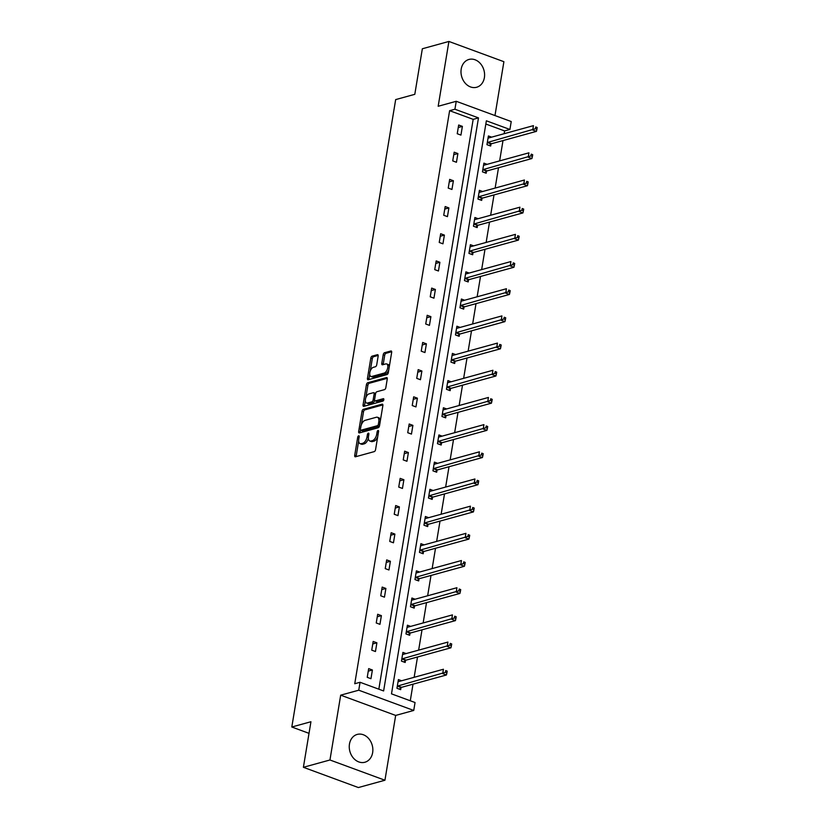 <?xml version="1.0" encoding="UTF-8"?>
<svg xmlns="http://www.w3.org/2000/svg" width="829" height="829" viewBox="0 0 829 829"><rect width="100%" height="100%" fill="white"/><g stroke="black" fill="none" stroke-linecap="round" stroke-linejoin="round"><path stroke-width="1.24" d="M358.646 435.795A1.275 0.653 -69.8 0 0 357.713 437.194L354.708 455.37A1.813 0.933 -69.8 0 0 355.123 456.789A1.813 0.933 -69.8 0 0 355.465 456.789L374.242 451.618A1.813 0.933 -69.8 0 0 375.568 449.629L378.573 431.453A1.275 0.653 -69.8 0 0 378.283 430.469A1.275 0.653 -69.8 0 0 378.045 430.458A1.275 0.653 -69.8 0 0 377.112 431.857L376.729 434.209A5.813 3.005 -69.8 0 1 372.48 440.603L370.915 441.028A5.813 3.005 -69.8 0 1 369.817 441.007A5.813 3.005 -69.8 0 1 368.49 436.479L368.874 434.127A1.275 0.653 -69.8 0 0 368.584 433.132A1.275 0.653 -69.8 0 0 368.345 433.132A1.275 0.653 -69.8 0 0 367.413 434.531L367.029 436.883A5.813 3.005 -69.8 0 1 362.781 443.266L361.216 443.702A5.813 3.005 -69.8 0 1 360.118 443.681A5.813 3.005 -69.8 0 1 358.791 439.142L359.175 436.8A1.275 0.653 -69.8 0 0 358.884 435.805A1.275 0.653 -69.8 0 0 358.646 435.795M484.385 77.625A14.425 11.585 -105.4 0 1 476.623 87.263A14.425 11.585 -105.4 0 1 461.204 69.087A14.425 11.585 -105.4 0 1 468.965 59.45A14.425 11.585 -105.4 0 1 484.385 77.625M372.646 752.597A14.425 11.585 -105.4 0 1 364.884 762.245A14.425 11.585 -105.4 0 1 349.465 744.069A14.425 11.585 -105.4 0 1 357.226 734.421A14.425 11.585 -105.4 0 1 372.646 752.597M384.936 780.234L358.377 787.55L303.393 767.302L329.952 759.986L384.936 780.234L395.671 715.427L413.733 710.453L358.75 690.205L360.055 682.277L383.62 690.951L478.478 117.894L454.924 109.221L456.24 101.293L511.224 121.542L509.918 129.469L486.364 120.796L391.495 693.852L415.049 702.526L413.733 710.453M494.975 115.563L503.897 61.698L448.903 41.45L438.178 106.267L456.24 101.293M303.393 767.302L310.937 721.738L291.808 727.002L395.671 99.594L414.801 94.319L422.344 48.766L448.903 41.45M378.159 356.118A1.813 0.933 -69.8 0 0 377.744 354.698A1.813 0.933 -69.8 0 0 377.402 354.698L372.128 356.149A1.813 0.933 -69.8 0 0 370.801 358.138L367.465 378.325A1.813 0.933 -69.8 0 0 367.879 379.744A1.813 0.933 -69.8 0 0 368.221 379.744L386.998 374.573A1.813 0.933 -69.8 0 0 388.324 372.584L391.661 352.398A1.813 0.933 -69.8 0 0 391.247 350.988A1.813 0.933 -69.8 0 0 390.905 350.978L384.542 352.729A1.813 0.933 -69.8 0 0 383.216 354.729L381.786 363.361A1.813 0.933 -69.8 0 0 382.2 364.781A1.813 0.933 -69.8 0 0 382.542 364.781L385.703 363.921A4.86 2.508 -69.8 0 1 386.625 363.931A4.86 2.508 -69.8 0 1 387.557 368.542A4.86 2.508 -69.8 0 1 384.19 373.071L371.827 376.47A4.86 2.508 -69.8 0 1 370.905 376.449A4.86 2.508 -69.8 0 1 369.972 371.848A4.86 2.508 -69.8 0 1 373.34 367.32L375.402 366.75A1.813 0.933 -69.8 0 0 376.729 364.76L378.159 356.118M395.671 715.427L340.688 695.168L329.952 759.986M340.688 695.168L358.75 690.205M378.832 689.189L473.172 119.355L449.619 110.682L354.75 683.738L360.055 682.277M449.619 110.682L454.924 109.221M363.33 409.329A1.813 0.933 -69.8 0 0 362.004 411.329L358.656 431.515A1.813 0.933 -69.8 0 0 359.071 432.925A1.813 0.933 -69.8 0 0 359.423 432.935L378.19 427.764A1.813 0.933 -69.8 0 0 379.516 425.764L382.863 405.588A1.813 0.933 -69.8 0 0 382.449 404.169A1.813 0.933 -69.8 0 0 382.096 404.169L363.33 409.329L364.812 409.878A1.813 0.933 -69.8 0 0 363.485 411.878L361.34 424.862M363.061 404.915L366.408 384.739A1.813 0.933 -69.8 0 1 367.724 382.739L386.501 377.568A1.813 0.933 -69.8 0 1 386.842 377.578A1.813 0.933 -69.8 0 1 387.257 378.998L385.837 387.63A1.813 0.933 -69.8 0 1 384.511 389.63L376.894 391.723A1.813 0.933 -69.8 0 0 375.568 393.723L374.615 399.454A1.813 0.933 -69.8 0 0 375.029 400.863A1.813 0.933 -69.8 0 0 375.382 400.873L383.309 398.687A1.275 0.653 -69.8 0 1 383.547 398.697A1.275 0.653 -69.8 0 1 383.786 399.899A1.275 0.653 -69.8 0 1 382.905 401.091L363.817 406.345A1.813 0.933 -69.8 0 1 363.475 406.334A1.813 0.933 -69.8 0 1 363.061 404.915L364.553 405.464L365.351 400.635M291.808 727.002L309.01 733.344M487.131 164.329L483.898 163.147L482.457 171.852L486.167 173.22L486.488 171.271M478.126 218.69L474.893 217.509L473.452 226.213L477.172 227.581L477.494 225.633M469.131 273.052L465.898 271.86L464.458 280.575L468.167 281.943L468.489 279.995M460.126 327.414L456.893 326.222L455.453 334.937L459.173 336.305L459.494 334.356M451.131 381.775L447.898 380.584L446.458 389.298L450.168 390.666L450.499 388.718M442.126 436.137L438.904 434.945L437.453 443.66L441.173 445.028L441.494 443.08M433.132 490.499L429.899 489.307L428.458 498.022L432.168 499.39L432.5 497.441M424.127 544.86L420.904 543.669L419.464 552.383L423.173 553.751L423.495 551.803M415.132 599.222L411.899 598.03L410.459 606.745L414.179 608.113L414.5 606.165M406.127 653.584L402.904 652.392L401.464 661.107L405.174 662.475L405.495 660.516M410.272 700.764L413.018 684.174M414.148 677.314L417.515 656.993M418.645 650.133L422.013 629.812M423.153 622.952L426.51 602.631M427.65 595.771L431.007 575.45M432.147 568.59L435.515 548.27M436.645 541.41L440.012 521.089M441.142 514.229L444.51 493.918M445.65 487.048L449.007 466.737M450.147 459.867L453.515 439.557M454.644 432.686L458.012 412.376M459.142 405.516L462.509 385.195M463.649 378.335L467.007 358.014M468.147 351.154L471.504 330.833M472.644 323.973L476.012 303.652M477.141 296.792L480.509 276.471M481.649 269.612L485.006 249.291M486.146 242.431L489.504 222.11M490.644 215.25L494.011 194.929M495.141 188.069L498.509 167.748M499.638 160.888L503.006 140.567M504.146 133.707L504.602 130.93L485.825 124.018M401.63 680.764L398.407 679.573L396.956 688.277L400.676 689.655L400.998 687.697M410.635 626.403L407.402 625.211L405.961 633.926L409.671 635.294L409.992 633.346M419.629 572.041L416.396 570.849L414.956 579.564L418.676 580.932L418.997 578.984M428.634 517.679L425.401 516.488L423.961 525.203L427.671 526.57L427.992 524.622M437.629 463.318L434.396 462.126L432.956 470.841L436.676 472.209L436.997 470.261M446.634 408.956L443.401 407.764L441.961 416.479L445.67 417.847L445.992 415.899M455.629 354.594L452.396 353.403L450.955 362.118L454.675 363.485L454.997 361.537M464.623 300.233L461.401 299.041L459.96 307.756L463.67 309.124L463.991 307.176M473.628 245.871L470.395 244.69L468.955 253.394L472.675 254.762L472.996 252.814M482.623 191.509L479.4 190.328L477.95 199.033L481.67 200.4L481.991 198.452M491.628 137.148L488.395 135.966L486.955 144.671L490.664 146.039L490.996 144.091M504.602 130.93L509.918 129.469M473.172 119.355L478.478 117.894M462.385 126.381L460.945 135.096L457.235 133.728L458.675 125.013L462.385 126.381L458.261 127.521M457.888 153.562L456.447 162.277L452.727 160.909L454.178 152.194L457.888 153.562L453.764 154.702M453.39 180.743L451.95 189.458L448.23 188.09L449.67 179.375L453.39 180.743L449.256 181.883M448.893 207.924L447.442 216.638L443.733 215.271L445.173 206.556L448.893 207.924L444.758 209.063M444.385 235.104L442.945 243.819L439.235 242.451L440.676 233.737L444.385 235.104L440.261 236.244M439.888 262.285L438.448 271L434.728 269.632L436.178 260.917L439.888 262.285L435.764 263.425M435.391 289.466L433.95 298.181L430.23 296.813L431.671 288.098L435.391 289.466L431.256 290.606M430.893 316.647L429.453 325.362L425.733 323.994L427.173 315.279L430.893 316.647L426.759 317.787M426.396 343.828L424.945 352.543L421.236 351.175L422.676 342.46L426.396 343.828L422.262 344.968M421.888 371.009L420.448 379.723L416.738 378.356L418.179 369.641L421.888 371.009L417.764 372.148M417.391 398.189L415.951 406.904L412.231 405.536L413.681 396.822L417.391 398.189L413.267 399.329M412.894 425.37L411.453 434.085L407.733 432.717L409.174 424.002L412.894 425.37L408.759 426.51M408.396 452.551L406.946 461.266L403.236 459.898L404.676 451.183L408.396 452.551L404.262 453.691M403.889 479.732L402.448 488.447L398.739 487.079L400.179 478.364L403.889 479.732L399.765 480.872M399.391 506.913L397.951 515.617L394.231 514.249L395.682 505.545L399.391 506.913L395.267 508.053M394.894 534.094L393.454 542.798L389.734 541.43L391.174 532.726L394.894 534.094L390.76 535.223M390.397 561.274L388.956 569.979L385.236 568.611L386.677 559.907L390.397 561.274L386.262 562.404M385.889 588.455L384.449 597.16L380.739 595.792L382.179 587.087L385.889 588.455L381.765 589.585M381.392 615.636L379.951 624.341L376.242 622.973L377.682 614.268L381.392 615.636L377.268 616.766M376.894 642.817L375.454 651.521L371.734 650.154L373.174 641.449L376.894 642.817L372.76 643.946M372.397 669.998L370.957 678.702L367.237 677.334L368.677 668.62L372.397 669.998L368.263 671.127M360.118 443.681L361.61 444.23A5.813 3.005 -69.8 0 0 362.708 444.251L361.216 443.702M368.377 438.126A5.813 3.005 -69.8 0 1 364.273 443.816L362.708 444.251M369.817 441.007L371.309 441.556A5.813 3.005 -69.8 0 0 372.408 441.577L370.915 441.028M377.723 436.634A5.813 3.005 -69.8 0 1 373.972 441.152L372.408 441.577M358.677 440.924L356.201 455.919A1.813 0.933 -69.8 0 0 356.169 456.603M382.884 404.904L364.812 409.878M360.491 429.982L360.149 432.054A1.813 0.933 -69.8 0 0 360.118 432.738M360.428 429.225A1.275 0.653 -69.8 0 0 360.719 430.22A1.275 0.653 -69.8 0 0 360.967 430.22L377.444 425.691A1.275 0.653 -69.8 0 0 378.366 424.293L378.78 421.806A5.813 3.005 -69.8 0 0 377.454 417.277A5.813 3.005 -69.8 0 0 376.345 417.256L365.081 420.355A5.813 3.005 -69.8 0 0 360.843 426.748L360.428 429.225M362.024 430.614A1.275 0.653 -69.8 0 0 362.211 430.769A1.275 0.653 -69.8 0 0 362.449 430.769L360.967 430.22M379.527 425.702A1.275 0.653 -69.8 0 1 378.926 426.23L362.449 430.769M380.376 420.583A5.813 3.005 -69.8 0 0 378.936 417.826L377.454 417.277M365.817 397.775L367.889 385.288L366.408 384.739M387.288 378.314L369.216 383.288A1.813 0.933 -69.8 0 0 367.889 385.288M376.252 401.195A1.813 0.933 -69.8 0 0 376.521 401.412A1.813 0.933 -69.8 0 0 376.863 401.423L383.858 399.495M368.988 393.899A4.86 2.508 -69.8 0 0 365.62 398.428A4.86 2.508 -69.8 0 0 366.553 403.029A4.86 2.508 -69.8 0 0 367.475 403.049L371.827 401.847A1.813 0.933 -69.8 0 0 373.154 399.847L374.107 394.127A1.813 0.933 -69.8 0 0 373.692 392.708A1.813 0.933 -69.8 0 0 373.351 392.697L368.988 393.899M366.553 403.029L368.045 403.578A4.86 2.508 -69.8 0 0 368.967 403.599L367.475 403.049M373.154 399.847L374.646 400.397A1.813 0.933 -69.8 0 1 373.319 402.397L368.967 403.599M375.568 393.734A1.813 0.933 -69.8 0 0 375.174 393.257L373.692 392.708M364.553 405.464A1.813 0.933 -69.8 0 0 364.522 406.148M370.905 376.449L372.397 376.998A4.86 2.508 -69.8 0 0 373.309 377.019L371.827 376.47M388.749 369.993A4.86 2.508 -69.8 0 1 385.672 373.61L373.309 377.019M389.309 366.656A4.86 2.508 -69.8 0 0 388.107 364.48L386.625 363.931M391.692 351.714L386.024 353.278A1.813 0.933 -69.8 0 0 384.708 355.278L383.278 363.91A1.813 0.933 -69.8 0 0 383.247 364.594M369.713 374.273L368.946 378.874A1.813 0.933 -69.8 0 0 368.926 379.558M378.179 355.434L373.62 356.688A1.813 0.933 -69.8 0 0 372.294 358.688L370.262 370.946M398.107 681.365L398.676 681.573M399.288 689.137L401.174 687.552A1.845 0.953 110.2 0 1 401.588 687.324L446.427 674.982L442.717 673.604L443.432 669.252L398.594 681.593A1.845 0.953 110.2 0 1 398.241 681.593A1.845 0.953 110.2 0 1 398.221 681.583L398.075 681.521M397.288 686.329L397.454 686.184A1.845 0.953 110.2 0 1 397.868 685.956L445.422 672.329L446.914 672.879L447.204 671.138L445.712 670.588L445.422 672.329M445.712 670.588L447.204 671.138M446.914 672.879L446.427 674.982M402.604 654.185L403.174 654.392M403.796 661.956L405.671 660.371A1.845 0.953 110.2 0 1 406.086 660.143L450.924 647.801L447.214 646.433L447.929 642.071L403.091 654.413A1.845 0.953 110.2 0 1 402.739 654.413A1.845 0.953 110.2 0 1 402.718 654.402L402.583 654.34M401.785 659.148L401.951 659.003A1.845 0.953 110.2 0 1 402.376 658.775L449.929 645.149L451.411 645.698L451.701 643.957L450.209 643.408L449.929 645.149M450.209 643.408L451.701 643.957M451.411 645.698L450.924 647.801M407.101 627.004L407.681 627.211M408.293 634.776L410.168 633.19A1.845 0.953 110.2 0 1 410.583 632.962L455.432 620.62L451.712 619.253L452.437 614.89L407.599 627.232A1.845 0.953 110.2 0 1 407.246 627.232A1.845 0.953 110.2 0 1 407.215 627.221L407.08 627.159M406.283 631.967L406.459 631.822A1.845 0.953 110.2 0 1 406.873 631.594L454.427 617.968L455.909 618.517L456.199 616.776L454.717 616.227L454.427 617.968M454.717 616.227L456.199 616.776M455.909 618.517L455.432 620.62M411.609 599.823L412.179 600.03M412.79 607.595L414.666 606.02A1.845 0.953 110.2 0 1 415.091 605.781L459.929 593.44L456.209 592.072L456.934 587.709L412.096 600.051A1.845 0.953 110.2 0 1 411.744 600.051A1.845 0.953 110.2 0 1 411.712 600.041L411.578 599.978M410.78 604.797L410.956 604.642A1.845 0.953 110.2 0 1 411.371 604.414L458.924 590.787L460.406 591.336L460.696 589.595L459.214 589.046L458.924 590.787M459.214 589.046L460.696 589.595M460.406 591.336L459.929 593.44M416.106 572.642L416.676 572.849M417.288 580.424L419.173 578.839A1.845 0.953 110.2 0 1 419.588 578.601L464.427 566.259L460.717 564.891L461.432 560.528L416.593 572.87A1.845 0.953 110.2 0 1 416.241 572.87A1.845 0.953 110.2 0 1 416.22 572.86L416.075 572.798M415.277 577.616L415.453 577.471A1.845 0.953 110.2 0 1 415.868 577.233L463.421 563.606L464.914 564.155L465.204 562.414L463.712 561.865L463.421 563.606M463.712 561.865L465.204 562.414M464.914 564.155L464.427 566.259M420.604 545.461L421.173 545.669M421.785 553.244L423.671 551.658A1.845 0.953 110.2 0 1 424.085 551.42L468.924 539.078L465.214 537.71L465.929 533.348L421.091 545.7A1.845 0.953 110.2 0 1 420.738 545.689A1.845 0.953 110.2 0 1 420.717 545.679L420.583 545.617M419.785 550.435L419.951 550.29A1.845 0.953 110.2 0 1 420.376 550.052L467.919 536.436L469.411 536.974L469.701 535.233L468.209 534.684L467.919 536.436M468.209 534.684L469.701 535.233M469.411 536.974L468.924 539.078M425.101 518.28L425.681 518.488M426.293 526.063L428.168 524.477A1.845 0.953 110.2 0 1 428.583 524.239L473.432 511.897L469.711 510.529L470.437 506.167L425.588 518.519A1.845 0.953 110.2 0 1 425.246 518.508A1.845 0.953 110.2 0 1 425.215 518.498L425.08 518.436M424.282 523.254L424.458 523.109A1.845 0.953 110.2 0 1 424.873 522.871L472.426 509.255L473.908 509.794L474.198 508.053L472.717 507.503L472.426 509.255M472.717 507.503L474.198 508.053M473.908 509.794L473.432 511.897M429.609 491.1L430.178 491.307M430.79 498.882L432.665 497.296A1.845 0.953 110.2 0 1 433.09 497.058L477.929 484.716L474.209 483.348L474.934 478.986L430.096 491.338A1.845 0.953 110.2 0 1 429.743 491.328A1.845 0.953 110.2 0 1 429.712 491.317L429.577 491.255M428.78 496.074L428.956 495.929A1.845 0.953 110.2 0 1 429.37 495.69L476.924 482.074L478.406 482.613L478.696 480.872L477.214 480.323L476.924 482.074M477.214 480.323L478.696 480.872M478.406 482.613L477.929 484.716M434.106 463.919L434.676 464.126M435.287 471.701L437.173 470.116A1.845 0.953 110.2 0 1 437.588 469.877L482.426 457.535L478.706 456.168L479.431 451.815L434.593 464.157A1.845 0.953 110.2 0 1 434.241 464.147A1.845 0.953 110.2 0 1 434.22 464.136L434.075 464.074M433.277 468.893L433.453 468.748A1.845 0.953 110.2 0 1 433.868 468.509L481.421 454.893L482.913 455.432L483.193 453.691L481.711 453.152L481.421 454.893M481.711 453.152L483.193 453.691M482.913 455.432L482.426 457.535M438.603 436.738L439.173 436.945M439.784 444.52L441.67 442.935A1.845 0.953 110.2 0 1 442.085 442.696L486.924 430.355L483.214 428.987L483.929 424.635L439.09 436.976A1.845 0.953 110.2 0 1 438.738 436.966A1.845 0.953 110.2 0 1 438.717 436.956L438.572 436.893M437.785 441.712L437.95 441.567A1.845 0.953 110.2 0 1 438.375 441.329L485.918 427.712L487.411 428.261L487.701 426.51L486.208 425.971L485.918 427.712M486.208 425.971L487.701 426.51M487.411 428.261L486.924 430.355M443.1 409.557L443.67 409.775M444.292 417.339L446.168 415.754A1.845 0.953 110.2 0 1 446.582 415.516L491.421 403.174L487.711 401.806L488.426 397.454L443.588 409.795A1.845 0.953 110.2 0 1 443.235 409.785A1.845 0.953 110.2 0 1 443.214 409.775L443.08 409.713M442.282 414.531L442.448 414.386A1.845 0.953 110.2 0 1 442.873 414.148L490.426 400.531L491.908 401.081L492.198 399.329L490.706 398.79L490.426 400.531M490.706 398.79L492.198 399.329M491.908 401.081L491.421 403.174M447.598 382.376L448.178 382.594M448.79 390.158L450.665 388.573A1.845 0.953 110.2 0 1 451.09 388.335L495.929 375.993L492.208 374.625L492.934 370.273L448.095 382.615A1.845 0.953 110.2 0 1 447.743 382.604A1.845 0.953 110.2 0 1 447.712 382.594L447.577 382.532M446.779 387.35L446.955 387.205A1.845 0.953 110.2 0 1 447.37 386.967L494.923 373.351L496.405 373.9L496.695 372.148L495.214 371.61L494.923 373.351M495.214 371.61L496.695 372.148M496.405 373.9L495.929 375.993M452.106 355.195L452.675 355.413M453.287 362.978L455.162 361.392A1.845 0.953 110.2 0 1 455.587 361.154L500.426 348.812L496.706 347.444L497.431 343.092L452.593 355.434A1.845 0.953 110.2 0 1 452.24 355.423A1.845 0.953 110.2 0 1 452.219 355.413L452.074 355.351M451.277 360.169L451.453 360.024A1.845 0.953 110.2 0 1 451.867 359.786L499.421 346.17L500.903 346.719L501.193 344.978L499.711 344.429L499.421 346.17M499.711 344.429L501.193 344.978M500.903 346.719L500.426 348.812M456.603 328.015L457.173 328.232M457.784 335.797L459.67 334.211A1.845 0.953 110.2 0 1 460.085 333.973L504.923 321.631L501.213 320.263L501.928 315.911L457.09 328.253A1.845 0.953 110.2 0 1 456.738 328.243A1.845 0.953 110.2 0 1 456.717 328.232L456.572 328.17M455.774 332.989L455.95 332.843A1.845 0.953 110.2 0 1 456.364 332.605L503.918 318.989L505.41 319.538L505.7 317.797L504.208 317.248L503.918 318.989M504.208 317.248L505.7 317.797M505.41 319.538L504.923 321.631M461.1 300.834L461.67 301.051M462.281 308.616L464.167 307.031A1.845 0.953 110.2 0 1 464.582 306.792L509.42 294.45L505.711 293.083L506.426 288.73L461.587 301.072A1.845 0.953 110.2 0 1 461.235 301.062A1.845 0.953 110.2 0 1 461.214 301.051L461.079 301M460.282 305.808L460.447 305.663A1.845 0.953 110.2 0 1 460.872 305.424L508.426 291.808L509.908 292.357L510.198 290.616L508.705 290.067L508.426 291.808M508.705 290.067L510.198 290.616M509.908 292.357L509.42 294.45M465.597 273.653L466.178 273.871M466.789 281.435L468.665 279.85A1.845 0.953 110.2 0 1 469.079 279.611L513.928 267.27L510.208 265.902L510.933 261.549L466.085 273.891A1.845 0.953 110.2 0 1 465.743 273.881A1.845 0.953 110.2 0 1 465.711 273.871L465.577 273.819M464.779 278.627L464.955 278.482A1.845 0.953 110.2 0 1 465.37 278.243L512.923 264.627L514.405 265.176L514.695 263.435L513.213 262.886L512.923 264.627M513.213 262.886L514.695 263.435M514.405 265.176L513.928 267.27M470.105 246.472L470.675 246.69M471.286 254.254L473.162 252.669A1.845 0.953 110.2 0 1 473.587 252.43L518.426 240.089L514.705 238.721L515.431 234.369L470.592 246.71A1.845 0.953 110.2 0 1 470.24 246.7A1.845 0.953 110.2 0 1 470.209 246.69L470.074 246.638M469.276 251.446L469.452 251.301A1.845 0.953 110.2 0 1 469.867 251.063L517.42 237.446L518.902 237.996L519.192 236.255L517.711 235.705L517.42 237.446M517.711 235.705L519.192 236.255M518.902 237.996L518.426 240.089M474.602 219.291L475.172 219.509M475.784 227.073L477.67 225.488A1.845 0.953 110.2 0 1 478.084 225.25L522.923 212.908L519.203 211.54L519.928 207.188L475.09 219.53A1.845 0.953 110.2 0 1 474.737 219.519A1.845 0.953 110.2 0 1 474.716 219.509L474.571 219.457M473.773 224.265L473.95 224.12A1.845 0.953 110.2 0 1 474.364 223.882L521.918 210.265L523.41 210.815L523.69 209.074L522.208 208.525L521.918 210.265M522.208 208.525L523.69 209.074M523.41 210.815L522.923 212.908M479.1 192.121L479.67 192.328M480.281 199.893L482.167 198.307A1.845 0.953 110.2 0 1 482.582 198.069L527.42 185.727L523.71 184.359L524.425 180.007L479.587 192.349A1.845 0.953 110.2 0 1 479.235 192.338A1.845 0.953 110.2 0 1 479.214 192.328L479.069 192.276M478.281 197.084L478.447 196.939A1.845 0.953 110.2 0 1 478.872 196.701L526.415 183.085L527.907 183.634L528.197 181.893L526.705 181.344L526.415 183.085M526.705 181.344L528.197 181.893M527.907 183.634L527.42 185.727M483.597 164.94L484.177 165.147M484.789 172.712L486.664 171.126A1.845 0.953 110.2 0 1 487.079 170.898L531.917 158.546L528.208 157.178L528.933 152.826L484.084 165.168A1.845 0.953 110.2 0 1 483.742 165.158A1.845 0.953 110.2 0 1 483.711 165.158L483.576 165.095M482.779 169.904L482.955 169.758A1.845 0.953 110.2 0 1 483.369 169.52L530.923 155.904L532.405 156.453L532.695 154.712L531.213 154.163L530.923 155.904M531.213 154.163L532.695 154.712M532.405 156.453L531.917 158.546M488.094 137.759L488.675 137.966M489.286 145.531L491.162 143.945A1.845 0.953 110.2 0 1 491.587 143.718L536.425 131.365L532.705 129.998L533.43 125.645L488.592 137.987A1.845 0.953 110.2 0 1 488.24 137.987A1.845 0.953 110.2 0 1 488.208 137.977L488.074 137.915M487.276 142.723L487.452 142.578A1.845 0.953 110.2 0 1 487.866 142.35L535.42 128.723L536.902 129.272L537.192 127.531L535.71 126.982L535.42 128.723M535.71 126.982L537.192 127.531M536.902 129.272L536.425 131.365M359.03 437.681L357.713 437.194M378.428 432.344L377.112 431.857M368.729 435.007L367.413 434.531M364.273 443.816L362.781 443.266M368.387 437.38L367.029 436.883M373.972 441.152L372.48 440.603M378.045 434.697L376.729 434.209M356.201 455.919L354.708 455.37M382.708 404.386L382.096 404.169M360.149 432.054L358.656 431.515M363.485 411.878L362.004 411.329M378.926 426.23L377.444 425.691M379.682 424.769L378.366 424.293M380.096 422.293L378.78 421.806M369.216 383.288L367.724 382.739M387.112 377.796L386.501 377.568M376.863 401.423L375.382 400.873M373.319 402.397L371.827 401.847M375.423 394.604L374.107 394.127M385.672 373.61L384.19 373.071M383.278 363.91L381.786 363.361M384.708 355.278L383.216 354.729M386.024 353.278L384.542 352.729M391.516 351.206L390.905 350.978M368.946 378.874L367.465 378.325M372.294 358.688L370.801 358.138M373.62 356.688L372.128 356.149M378.014 354.916L377.402 354.698M401.174 687.552L397.454 686.184M401.588 687.324L397.868 685.956M405.671 660.371L401.951 659.003M406.086 660.143L402.376 658.775M410.168 633.19L406.459 631.822M410.583 632.962L406.873 631.594M414.666 606.02L410.956 604.642M415.091 605.781L411.371 604.414M419.173 578.839L415.453 577.471M419.588 578.601L415.868 577.233M423.671 551.658L419.951 550.29M424.085 551.42L420.376 550.052M428.168 524.477L424.458 523.109M428.583 524.239L424.873 522.871M432.665 497.296L428.956 495.929M433.09 497.058L429.37 495.69M437.173 470.116L433.453 468.748M437.588 469.877L433.868 468.509M441.67 442.935L437.95 441.567M442.085 442.696L438.375 441.329M446.168 415.754L442.448 414.386M446.582 415.516L442.873 414.148M450.665 388.573L446.955 387.205M451.09 388.335L447.37 386.967M455.162 361.392L451.453 360.024M455.587 361.154L451.867 359.786M459.67 334.211L455.95 332.843M460.085 333.973L456.364 332.605M464.167 307.031L460.447 305.663M464.582 306.792L460.872 305.424M468.665 279.85L464.955 278.482M469.079 279.611L465.37 278.243M473.162 252.669L469.452 251.301M473.587 252.43L469.867 251.063M477.67 225.488L473.95 224.12M478.084 225.25L474.364 223.882M482.167 198.307L478.447 196.939M482.582 198.069L478.872 196.701M486.664 171.126L482.955 169.758M487.079 170.898L483.369 169.52M491.162 143.945L487.452 142.578M491.587 143.718L487.866 142.35M362.211 430.769L360.719 430.22M376.521 401.412L375.029 400.863"/></g></svg>
